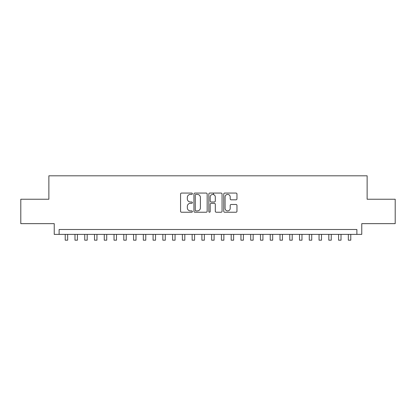 <?xml version="1.0" encoding="UTF-8"?>
<svg xmlns="http://www.w3.org/2000/svg" width="416" height="416" viewBox="0 0 416 416"><rect width="100%" height="100%" fill="white"/><g stroke="black" fill="none" stroke-linecap="round" stroke-linejoin="round"><path stroke-width="0.62" d="M192.379 193.742A0.671 0.671 0 0 0 191.708 193.071L181.527 193.071A0.957 0.957 0 0 0 180.57 194.033L180.57 211.281A0.957 0.957 0 0 0 181.527 212.238L191.708 212.238A0.671 0.671 0 0 0 192.379 211.567A0.671 0.671 0 0 0 191.708 210.896L190.393 210.896A3.068 3.068 0 0 1 187.325 207.828L187.325 206.393A3.068 3.068 0 0 1 190.393 203.325L191.708 203.325A0.671 0.671 0 0 0 192.379 202.654A0.671 0.671 0 0 0 191.708 201.984L190.393 201.984A3.068 3.068 0 0 1 187.325 198.916L187.325 197.48A3.068 3.068 0 0 1 190.393 194.412L191.708 194.412A0.671 0.671 0 0 0 192.379 193.742M236.007 199.826A0.957 0.957 0 0 0 236.964 198.869L236.964 194.033A0.957 0.957 0 0 0 236.007 193.071L224.697 193.071A0.957 0.957 0 0 0 223.74 194.033L223.74 211.281A0.957 0.957 0 0 0 224.697 212.238L236.007 212.238A0.957 0.957 0 0 0 236.964 211.281L236.964 205.436A0.957 0.957 0 0 0 236.007 204.474L231.166 204.474A0.957 0.957 0 0 0 230.209 205.436L230.209 208.333A2.564 2.564 0 0 1 227.646 210.896A2.564 2.564 0 0 1 225.082 208.333L225.082 196.976A2.564 2.564 0 0 1 227.646 194.412A2.564 2.564 0 0 1 230.209 196.976L230.209 198.869A0.957 0.957 0 0 0 231.166 199.826L236.007 199.826M356.881 234.385L361.764 234.385L361.764 223.647L395.2 223.647L395.2 199.238L367.13 199.238L367.13 175.807L48.87 175.807L48.87 199.238L20.8 199.238L20.8 223.647L54.236 223.647L54.236 234.385L356.881 234.385L356.881 229.502L59.119 229.502L59.119 234.385M207.163 194.033A0.957 0.957 0 0 0 206.201 193.071L194.896 193.071A0.957 0.957 0 0 0 193.939 194.033L193.939 211.281A0.957 0.957 0 0 0 194.896 212.238L206.201 212.238A0.957 0.957 0 0 0 207.163 211.281L207.163 194.033M209.799 193.071L221.104 193.071A0.957 0.957 0 0 1 222.061 194.033L222.061 211.281A0.957 0.957 0 0 1 221.104 212.238L216.263 212.238A0.957 0.957 0 0 1 215.306 211.281L215.306 204.282A0.957 0.957 0 0 0 214.349 203.325L211.141 203.325A0.957 0.957 0 0 0 210.179 204.282L210.179 211.567A0.671 0.671 0 0 1 209.508 212.238A0.671 0.671 0 0 1 208.837 211.567L208.837 194.033A0.957 0.957 0 0 1 209.799 193.071M195.952 194.412A0.671 0.671 0 0 0 195.281 195.083L195.281 210.226A0.671 0.671 0 0 0 195.952 210.896L197.34 210.896A3.068 3.068 0 0 0 200.408 207.828L200.408 197.48A3.068 3.068 0 0 0 197.34 194.412L195.952 194.412M215.306 197.023A2.564 2.564 0 0 0 212.742 194.459A2.564 2.564 0 0 0 210.179 197.023L210.179 201.027A0.957 0.957 0 0 0 211.141 201.984L214.349 201.984A0.957 0.957 0 0 0 215.306 201.027L215.306 197.023M65.218 234.385L65.218 240.193L67.662 240.193L67.662 234.385M74.984 234.385L74.984 240.193L77.423 240.193L77.423 234.385M84.744 234.385L84.744 240.193L87.188 240.193L87.188 234.385M94.51 234.385L94.51 240.193L96.949 240.193L96.949 234.385M104.27 234.385L104.27 240.193L106.714 240.193L106.714 234.385M114.036 234.385L114.036 240.193L116.475 240.193L116.475 234.385M123.796 234.385L123.796 240.193L126.235 240.193L126.235 234.385M133.557 234.385L133.557 240.193L136.001 240.193L136.001 234.385M143.322 234.385L143.322 240.193L145.761 240.193L145.761 234.385M153.083 234.385L153.083 240.193L155.527 240.193L155.527 234.385M162.848 234.385L162.848 240.193L165.287 240.193L165.287 234.385M172.609 234.385L172.609 240.193L175.053 240.193L175.053 234.385M182.374 234.385L182.374 240.193L184.813 240.193L184.813 234.385M192.135 234.385L192.135 240.193L194.579 240.193L194.579 234.385M201.9 234.385L201.9 240.193L204.339 240.193L204.339 234.385M213.465 194.568L213.465 193.071M211.661 234.385L211.661 240.193L214.1 240.193L214.1 234.385M221.421 234.385L221.421 240.193L223.865 240.193L223.865 234.385M231.187 234.385L231.187 240.193L233.626 240.193L233.626 234.385M240.947 234.385L240.947 240.193L243.391 240.193L243.391 234.385M250.713 234.385L250.713 240.193L253.152 240.193L253.152 234.385M260.473 234.385L260.473 240.193L262.917 240.193L262.917 234.385M270.239 234.385L270.239 240.193L272.678 240.193L272.678 234.385M279.999 234.385L279.999 240.193L282.443 240.193L282.443 234.385M289.765 234.385L289.765 240.193L292.204 240.193L292.204 234.385M299.525 234.385L299.525 240.193L301.964 240.193L301.964 234.385M309.286 234.385L309.286 240.193L311.73 240.193L311.73 234.385M319.051 234.385L319.051 240.193L321.49 240.193L321.49 234.385M328.812 234.385L328.812 240.193L331.256 240.193L331.256 234.385M338.577 234.385L338.577 240.193L341.016 240.193L341.016 234.385M348.338 234.385L348.338 240.193L350.782 240.193L350.782 234.385"/></g></svg>
